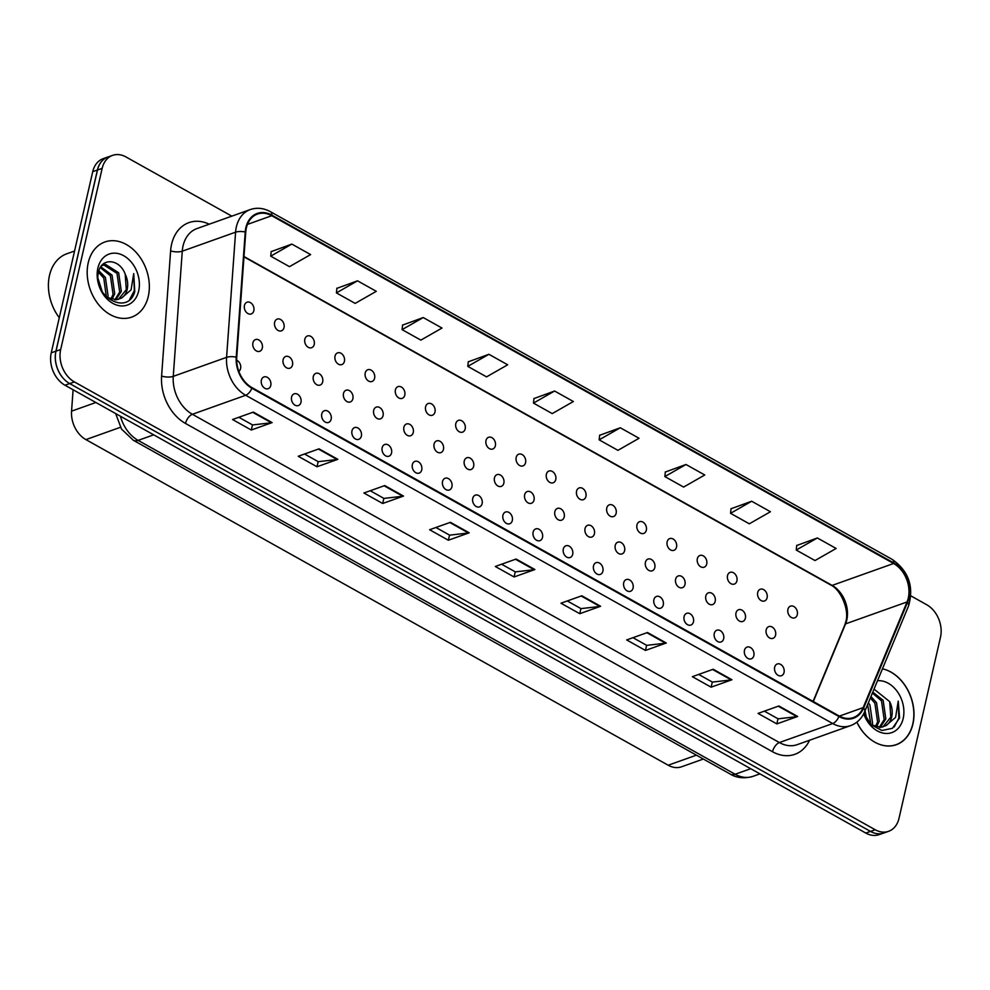 <?xml version="1.0" encoding="UTF-8"?>
<svg xmlns="http://www.w3.org/2000/svg" width="990" height="990" viewBox="0 0 990 990"><rect width="100%" height="100%" fill="white"/><g stroke="black" fill="none" stroke-linecap="round" stroke-linejoin="round"><path stroke-width="1.49" d="M244.443 305.452A6.237 4.653 70.4 0 0 246.04 311.949A6.237 4.653 70.4 0 0 251.237 313.941A6.237 4.653 70.4 0 0 253.836 310.699A6.237 4.653 70.4 0 0 252.24 304.202A6.237 4.653 70.4 0 0 247.042 302.21A6.237 4.653 70.4 0 0 244.443 305.452M274.638 322.332A6.237 4.653 70.4 0 0 276.222 328.841A6.237 4.653 70.4 0 0 281.42 330.833A6.237 4.653 70.4 0 0 284.019 327.579A6.237 4.653 70.4 0 0 282.435 321.082A6.237 4.653 70.4 0 0 277.237 319.089A6.237 4.653 70.4 0 0 274.638 322.332M304.833 339.224A6.237 4.653 70.4 0 0 306.417 345.72A6.237 4.653 70.4 0 0 311.615 347.713A6.237 4.653 70.4 0 0 314.214 344.471A6.237 4.653 70.4 0 0 312.63 337.961A6.237 4.653 70.4 0 0 307.432 335.969A6.237 4.653 70.4 0 0 304.833 339.224M335.028 356.103A6.237 4.653 70.4 0 0 336.612 362.6A6.237 4.653 70.4 0 0 341.81 364.592A6.237 4.653 70.4 0 0 344.409 361.35A6.237 4.653 70.4 0 0 342.825 354.853A6.237 4.653 70.4 0 0 337.627 352.861A6.237 4.653 70.4 0 0 335.028 356.103M365.223 372.982A6.237 4.653 70.4 0 0 366.807 379.492A6.237 4.653 70.4 0 0 372.005 381.484A6.237 4.653 70.4 0 0 374.604 378.242A6.237 4.653 70.4 0 0 373.02 371.733A6.237 4.653 70.4 0 0 367.822 369.74A6.237 4.653 70.4 0 0 365.223 372.982M395.406 389.874A6.237 4.653 70.4 0 0 397.002 396.371A6.237 4.653 70.4 0 0 402.2 398.364A6.237 4.653 70.4 0 0 404.799 395.121A6.237 4.653 70.4 0 0 403.202 388.625A6.237 4.653 70.4 0 0 398.005 386.632A6.237 4.653 70.4 0 0 395.406 389.874M425.601 406.754A6.237 4.653 70.4 0 0 427.185 413.263A6.237 4.653 70.4 0 0 432.382 415.256A6.237 4.653 70.4 0 0 434.981 412.001A6.237 4.653 70.4 0 0 433.397 405.504A6.237 4.653 70.4 0 0 428.2 403.512A6.237 4.653 70.4 0 0 425.601 406.754M455.796 423.646A6.237 4.653 70.4 0 0 457.38 430.143A6.237 4.653 70.4 0 0 462.578 432.135A6.237 4.653 70.4 0 0 465.176 428.893A6.237 4.653 70.4 0 0 463.592 422.384A6.237 4.653 70.4 0 0 458.395 420.391A6.237 4.653 70.4 0 0 455.796 423.646M485.991 440.525A6.237 4.653 70.4 0 0 487.575 447.022A6.237 4.653 70.4 0 0 492.772 449.014A6.237 4.653 70.4 0 0 495.371 445.772A6.237 4.653 70.4 0 0 493.787 439.275A6.237 4.653 70.4 0 0 488.59 437.283A6.237 4.653 70.4 0 0 485.991 440.525M516.186 457.405A6.237 4.653 70.4 0 0 517.77 463.914A6.237 4.653 70.4 0 0 522.968 465.906A6.237 4.653 70.4 0 0 525.566 462.652A6.237 4.653 70.4 0 0 523.982 456.155A6.237 4.653 70.4 0 0 518.785 454.163A6.237 4.653 70.4 0 0 516.186 457.405M546.369 474.297A6.237 4.653 70.4 0 0 547.965 480.793A6.237 4.653 70.4 0 0 553.163 482.786A6.237 4.653 70.4 0 0 555.761 479.544A6.237 4.653 70.4 0 0 554.165 473.047A6.237 4.653 70.4 0 0 548.967 471.042A6.237 4.653 70.4 0 0 546.369 474.297M576.564 491.176A6.237 4.653 70.4 0 0 578.16 497.673A6.237 4.653 70.4 0 0 583.345 499.678A6.237 4.653 70.4 0 0 585.944 496.423A6.237 4.653 70.4 0 0 584.36 489.926A6.237 4.653 70.4 0 0 579.162 487.934A6.237 4.653 70.4 0 0 576.564 491.176M606.759 508.068A6.237 4.653 70.4 0 0 608.343 514.565A6.237 4.653 70.4 0 0 613.54 516.557A6.237 4.653 70.4 0 0 616.139 513.315A6.237 4.653 70.4 0 0 614.555 506.806A6.237 4.653 70.4 0 0 609.357 504.813A6.237 4.653 70.4 0 0 606.759 508.068M636.954 524.947A6.237 4.653 70.4 0 0 638.538 531.444A6.237 4.653 70.4 0 0 643.735 533.437A6.237 4.653 70.4 0 0 646.334 530.195A6.237 4.653 70.4 0 0 644.75 523.698A6.237 4.653 70.4 0 0 639.552 521.705A6.237 4.653 70.4 0 0 636.954 524.947M667.149 541.827A6.237 4.653 70.4 0 0 668.733 548.336A6.237 4.653 70.4 0 0 673.93 550.329A6.237 4.653 70.4 0 0 676.529 547.074A6.237 4.653 70.4 0 0 674.945 540.577A6.237 4.653 70.4 0 0 669.747 538.585A6.237 4.653 70.4 0 0 667.149 541.827M697.331 558.719A6.237 4.653 70.4 0 0 698.928 565.216A6.237 4.653 70.4 0 0 704.125 567.208A6.237 4.653 70.4 0 0 706.724 563.966A6.237 4.653 70.4 0 0 705.127 557.457A6.237 4.653 70.4 0 0 699.93 555.464A6.237 4.653 70.4 0 0 697.331 558.719M727.526 575.598A6.237 4.653 70.4 0 0 729.123 582.095A6.237 4.653 70.4 0 0 734.308 584.088A6.237 4.653 70.4 0 0 736.919 580.845A6.237 4.653 70.4 0 0 735.323 574.349A6.237 4.653 70.4 0 0 730.125 572.356A6.237 4.653 70.4 0 0 727.526 575.598M757.721 592.478A6.237 4.653 70.4 0 0 759.305 598.987A6.237 4.653 70.4 0 0 764.503 600.98A6.237 4.653 70.4 0 0 767.101 597.737A6.237 4.653 70.4 0 0 765.518 591.228A6.237 4.653 70.4 0 0 760.32 589.236A6.237 4.653 70.4 0 0 757.721 592.478M787.916 609.37A6.237 4.653 70.4 0 0 789.5 615.867A6.237 4.653 70.4 0 0 794.698 617.859A6.237 4.653 70.4 0 0 797.297 614.617A6.237 4.653 70.4 0 0 795.712 608.12A6.237 4.653 70.4 0 0 790.515 606.128A6.237 4.653 70.4 0 0 787.916 609.37M472.737 498.378A6.237 4.653 70.4 0 0 474.321 504.875A6.237 4.653 70.4 0 0 479.519 506.88A6.237 4.653 70.4 0 0 482.118 503.625A6.237 4.653 70.4 0 0 480.534 497.129A6.237 4.653 70.4 0 0 475.336 495.136A6.237 4.653 70.4 0 0 472.737 498.378M442.542 481.499A6.237 4.653 70.4 0 0 444.139 487.996A6.237 4.653 70.4 0 0 449.336 489.988A6.237 4.653 70.4 0 0 451.935 486.746A6.237 4.653 70.4 0 0 450.339 480.249A6.237 4.653 70.4 0 0 445.141 478.244A6.237 4.653 70.4 0 0 442.542 481.499M412.347 464.607A6.237 4.653 70.4 0 0 413.944 471.116A6.237 4.653 70.4 0 0 419.141 473.109A6.237 4.653 70.4 0 0 421.74 469.854A6.237 4.653 70.4 0 0 420.144 463.357A6.237 4.653 70.4 0 0 414.946 461.365A6.237 4.653 70.4 0 0 412.347 464.607M321.775 413.956A6.237 4.653 70.4 0 0 323.359 420.465A6.237 4.653 70.4 0 0 328.556 422.458A6.237 4.653 70.4 0 0 331.155 419.203A6.237 4.653 70.4 0 0 329.571 412.706A6.237 4.653 70.4 0 0 324.374 410.714A6.237 4.653 70.4 0 0 321.775 413.956M291.58 397.077A6.237 4.653 70.4 0 0 293.176 403.574A6.237 4.653 70.4 0 0 298.374 405.566A6.237 4.653 70.4 0 0 300.972 402.324A6.237 4.653 70.4 0 0 299.376 395.827A6.237 4.653 70.4 0 0 294.178 393.834A6.237 4.653 70.4 0 0 291.58 397.077M261.385 380.185A6.237 4.653 70.4 0 0 262.981 386.694A6.237 4.653 70.4 0 0 268.179 388.686A6.237 4.653 70.4 0 0 270.777 385.444A6.237 4.653 70.4 0 0 269.181 378.935A6.237 4.653 70.4 0 0 263.983 376.943A6.237 4.653 70.4 0 0 261.385 380.185M238.838 371.349A6.237 4.653 70.4 0 0 240.582 368.552A6.237 4.653 70.4 0 0 236.672 360.212M382.165 447.728A6.237 4.653 70.4 0 0 383.749 454.224A6.237 4.653 70.4 0 0 388.946 456.217A6.237 4.653 70.4 0 0 391.545 452.975A6.237 4.653 70.4 0 0 389.961 446.478A6.237 4.653 70.4 0 0 384.764 444.485A6.237 4.653 70.4 0 0 382.165 447.728M351.97 430.848A6.237 4.653 70.4 0 0 353.554 437.345A6.237 4.653 70.4 0 0 358.751 439.337A6.237 4.653 70.4 0 0 361.35 436.095A6.237 4.653 70.4 0 0 359.766 429.586A6.237 4.653 70.4 0 0 354.568 427.593A6.237 4.653 70.4 0 0 351.97 430.848M502.932 515.27A6.237 4.653 70.4 0 0 504.516 521.767A6.237 4.653 70.4 0 0 509.714 523.76A6.237 4.653 70.4 0 0 512.313 520.517A6.237 4.653 70.4 0 0 510.729 514.008A6.237 4.653 70.4 0 0 505.531 512.016A6.237 4.653 70.4 0 0 502.932 515.27M533.127 532.15A6.237 4.653 70.4 0 0 534.711 538.647A6.237 4.653 70.4 0 0 539.909 540.639A6.237 4.653 70.4 0 0 542.508 537.397A6.237 4.653 70.4 0 0 540.924 530.9A6.237 4.653 70.4 0 0 535.726 528.908A6.237 4.653 70.4 0 0 533.127 532.15M563.31 549.029A6.237 4.653 70.4 0 0 564.906 555.538A6.237 4.653 70.4 0 0 570.104 557.531A6.237 4.653 70.4 0 0 572.703 554.276A6.237 4.653 70.4 0 0 571.106 547.779A6.237 4.653 70.4 0 0 565.909 545.787A6.237 4.653 70.4 0 0 563.31 549.029M593.505 565.921A6.237 4.653 70.4 0 0 595.101 572.418A6.237 4.653 70.4 0 0 600.299 574.41A6.237 4.653 70.4 0 0 602.898 571.168A6.237 4.653 70.4 0 0 601.301 564.659A6.237 4.653 70.4 0 0 596.104 562.667A6.237 4.653 70.4 0 0 593.505 565.921M623.7 582.801A6.237 4.653 70.4 0 0 625.284 589.298A6.237 4.653 70.4 0 0 630.482 591.29A6.237 4.653 70.4 0 0 633.08 588.048A6.237 4.653 70.4 0 0 631.496 581.551A6.237 4.653 70.4 0 0 626.299 579.558A6.237 4.653 70.4 0 0 623.7 582.801M653.895 599.68A6.237 4.653 70.4 0 0 655.479 606.189A6.237 4.653 70.4 0 0 660.677 608.182A6.237 4.653 70.4 0 0 663.275 604.939A6.237 4.653 70.4 0 0 661.691 598.43A6.237 4.653 70.4 0 0 656.494 596.438A6.237 4.653 70.4 0 0 653.895 599.68M684.09 616.572A6.237 4.653 70.4 0 0 685.674 623.069A6.237 4.653 70.4 0 0 690.871 625.061A6.237 4.653 70.4 0 0 693.47 621.819A6.237 4.653 70.4 0 0 691.886 615.322A6.237 4.653 70.4 0 0 686.689 613.33A6.237 4.653 70.4 0 0 684.09 616.572M714.273 633.452A6.237 4.653 70.4 0 0 715.869 639.961A6.237 4.653 70.4 0 0 721.067 641.953A6.237 4.653 70.4 0 0 723.665 638.699A6.237 4.653 70.4 0 0 722.069 632.202A6.237 4.653 70.4 0 0 716.871 630.209A6.237 4.653 70.4 0 0 714.273 633.452M744.468 650.343A6.237 4.653 70.4 0 0 746.064 656.84A6.237 4.653 70.4 0 0 751.262 658.833A6.237 4.653 70.4 0 0 753.86 655.59A6.237 4.653 70.4 0 0 752.264 649.081A6.237 4.653 70.4 0 0 747.066 647.089A6.237 4.653 70.4 0 0 744.468 650.343M774.663 667.223A6.237 4.653 70.4 0 0 776.247 673.72A6.237 4.653 70.4 0 0 781.444 675.712A6.237 4.653 70.4 0 0 784.043 672.47A6.237 4.653 70.4 0 0 782.459 665.973A6.237 4.653 70.4 0 0 777.261 663.981A6.237 4.653 70.4 0 0 774.663 667.223M494.456 477.898A6.237 4.653 70.4 0 0 496.052 484.395A6.237 4.653 70.4 0 0 501.249 486.387A6.237 4.653 70.4 0 0 503.848 483.145A6.237 4.653 70.4 0 0 502.252 476.648A6.237 4.653 70.4 0 0 497.054 474.643A6.237 4.653 70.4 0 0 494.456 477.898M464.261 461.006A6.237 4.653 70.4 0 0 465.857 467.515A6.237 4.653 70.4 0 0 471.054 469.507A6.237 4.653 70.4 0 0 473.653 466.253A6.237 4.653 70.4 0 0 472.057 459.756A6.237 4.653 70.4 0 0 466.859 457.764A6.237 4.653 70.4 0 0 464.261 461.006M434.078 444.126A6.237 4.653 70.4 0 0 435.662 450.623A6.237 4.653 70.4 0 0 440.859 452.616A6.237 4.653 70.4 0 0 443.458 449.373A6.237 4.653 70.4 0 0 441.874 442.877A6.237 4.653 70.4 0 0 436.677 440.884A6.237 4.653 70.4 0 0 434.078 444.126M403.883 427.247A6.237 4.653 70.4 0 0 405.467 433.744A6.237 4.653 70.4 0 0 410.664 435.736A6.237 4.653 70.4 0 0 413.263 432.494A6.237 4.653 70.4 0 0 411.679 425.985A6.237 4.653 70.4 0 0 406.482 423.992A6.237 4.653 70.4 0 0 403.883 427.247M343.493 393.476A6.237 4.653 70.4 0 0 345.089 399.972A6.237 4.653 70.4 0 0 350.287 401.965A6.237 4.653 70.4 0 0 352.886 398.723A6.237 4.653 70.4 0 0 351.289 392.226A6.237 4.653 70.4 0 0 346.092 390.233A6.237 4.653 70.4 0 0 343.493 393.476M373.688 410.355A6.237 4.653 70.4 0 0 375.272 416.864A6.237 4.653 70.4 0 0 380.469 418.857A6.237 4.653 70.4 0 0 383.068 415.602A6.237 4.653 70.4 0 0 381.484 409.105A6.237 4.653 70.4 0 0 376.287 407.113A6.237 4.653 70.4 0 0 373.688 410.355M252.92 342.825A6.237 4.653 70.4 0 0 254.504 349.321A6.237 4.653 70.4 0 0 259.702 351.314A6.237 4.653 70.4 0 0 262.3 348.072A6.237 4.653 70.4 0 0 260.716 341.562A6.237 4.653 70.4 0 0 255.519 339.57A6.237 4.653 70.4 0 0 252.92 342.825M283.115 359.704A6.237 4.653 70.4 0 0 284.699 366.201A6.237 4.653 70.4 0 0 289.897 368.193A6.237 4.653 70.4 0 0 292.496 364.951A6.237 4.653 70.4 0 0 290.912 358.454A6.237 4.653 70.4 0 0 285.714 356.462A6.237 4.653 70.4 0 0 283.115 359.704M313.298 376.584A6.237 4.653 70.4 0 0 314.894 383.093A6.237 4.653 70.4 0 0 320.092 385.085A6.237 4.653 70.4 0 0 322.69 381.843A6.237 4.653 70.4 0 0 321.094 375.334A6.237 4.653 70.4 0 0 315.897 373.341A6.237 4.653 70.4 0 0 313.298 376.584M524.65 494.777A6.237 4.653 70.4 0 0 526.235 501.274A6.237 4.653 70.4 0 0 531.432 503.279A6.237 4.653 70.4 0 0 534.031 500.024A6.237 4.653 70.4 0 0 532.447 493.527A6.237 4.653 70.4 0 0 527.249 491.535A6.237 4.653 70.4 0 0 524.65 494.777M554.846 511.669A6.237 4.653 70.4 0 0 556.429 518.166A6.237 4.653 70.4 0 0 561.627 520.158A6.237 4.653 70.4 0 0 564.226 516.916A6.237 4.653 70.4 0 0 562.642 510.407A6.237 4.653 70.4 0 0 557.444 508.414A6.237 4.653 70.4 0 0 554.846 511.669M585.041 528.549A6.237 4.653 70.4 0 0 586.625 535.046A6.237 4.653 70.4 0 0 591.822 537.038A6.237 4.653 70.4 0 0 594.421 533.796A6.237 4.653 70.4 0 0 592.837 527.299A6.237 4.653 70.4 0 0 587.639 525.306A6.237 4.653 70.4 0 0 585.041 528.549M615.223 545.428A6.237 4.653 70.4 0 0 616.82 551.937A6.237 4.653 70.4 0 0 622.017 553.93A6.237 4.653 70.4 0 0 624.616 550.675A6.237 4.653 70.4 0 0 623.019 544.178A6.237 4.653 70.4 0 0 617.834 542.186A6.237 4.653 70.4 0 0 615.223 545.428M645.418 562.32A6.237 4.653 70.4 0 0 647.015 568.817A6.237 4.653 70.4 0 0 652.212 570.809A6.237 4.653 70.4 0 0 654.811 567.567A6.237 4.653 70.4 0 0 653.214 561.058A6.237 4.653 70.4 0 0 648.017 559.065A6.237 4.653 70.4 0 0 645.418 562.32M675.613 579.2A6.237 4.653 70.4 0 0 677.197 585.696A6.237 4.653 70.4 0 0 682.395 587.689A6.237 4.653 70.4 0 0 684.993 584.447A6.237 4.653 70.4 0 0 683.409 577.95A6.237 4.653 70.4 0 0 678.212 575.957A6.237 4.653 70.4 0 0 675.613 579.2M705.808 596.079A6.237 4.653 70.4 0 0 707.392 602.588A6.237 4.653 70.4 0 0 712.59 604.581A6.237 4.653 70.4 0 0 715.188 601.338A6.237 4.653 70.4 0 0 713.604 594.829A6.237 4.653 70.4 0 0 708.407 592.837A6.237 4.653 70.4 0 0 705.808 596.079M736.003 612.971A6.237 4.653 70.4 0 0 737.587 619.468A6.237 4.653 70.4 0 0 742.785 621.46A6.237 4.653 70.4 0 0 745.383 618.218A6.237 4.653 70.4 0 0 743.799 611.721A6.237 4.653 70.4 0 0 738.602 609.729A6.237 4.653 70.4 0 0 736.003 612.971M766.186 629.85A6.237 4.653 70.4 0 0 767.782 636.36A6.237 4.653 70.4 0 0 772.98 638.352A6.237 4.653 70.4 0 0 775.578 635.097A6.237 4.653 70.4 0 0 773.982 628.601A6.237 4.653 70.4 0 0 768.797 626.608A6.237 4.653 70.4 0 0 766.186 629.85M703.333 759.033L681.566 766.792A24.923 18.612 -109.6 0 1 668.176 765.221L85.907 439.61A24.923 18.612 -109.6 0 1 71.565 411.159L73.099 389.775M88.234 262.758A39.885 29.774 70.4 0 0 98.406 304.363A39.885 29.774 70.4 0 0 131.67 317.122A39.885 29.774 70.4 0 0 148.302 296.344A39.885 29.774 70.4 0 0 138.13 254.739A39.885 29.774 70.4 0 0 104.878 241.981A39.885 29.774 70.4 0 0 88.234 262.758A39.885 29.774 70.4 0 0 98.406 304.363A39.885 29.774 70.4 0 0 131.67 317.122A39.885 29.774 70.4 0 0 148.302 296.344A39.885 29.774 70.4 0 0 138.13 254.739A39.885 29.774 70.4 0 0 104.878 241.981A39.885 29.774 70.4 0 0 88.234 262.758M856.907 722.118A39.885 29.774 70.4 0 0 896.297 744.715A39.885 29.774 70.4 0 0 912.941 723.938A39.885 29.774 70.4 0 0 882.461 668.832A39.885 29.774 70.4 0 1 912.805 723.876A39.885 29.774 70.4 0 1 896.173 744.641A39.885 29.774 70.4 0 1 856.845 722.168M246.374 227.91A26.594 19.849 -109.6 0 1 257.462 214.063A26.594 19.849 -109.6 0 1 271.743 215.733L893.611 563.496A26.594 19.849 -109.6 0 1 907.05 601.957L863.181 707.627A26.594 19.849 -109.6 0 1 853.33 717.589A26.594 19.849 -109.6 0 1 839.037 715.918L252.029 387.647A26.594 19.849 -109.6 0 1 236.746 357.303L245.743 232.143A26.594 19.849 -109.6 0 1 246.374 227.91M813.322 701.539L845.559 623.873A26.594 19.849 70.4 0 0 846.797 619.988A26.594 19.849 70.4 0 0 832.132 585.412L243.998 256.521M245.867 227.626A27.25 20.345 70.4 0 0 245.235 231.969L236.226 357.13A27.25 20.345 70.4 0 0 251.893 388.229L838.914 716.5A27.25 20.345 70.4 0 0 863.651 707.999L907.521 602.328A27.25 20.345 70.4 0 0 893.747 562.914L271.879 215.152A27.25 20.345 70.4 0 0 245.867 227.626M231.821 216.142L125.953 156.94A24.923 18.612 70.4 0 0 112.563 155.381L107.873 157.051A24.923 18.612 70.4 0 0 97.478 170.033L55.985 351.19A24.923 18.612 70.4 0 0 69.733 383.6L870.532 831.427A24.923 18.612 70.4 0 0 883.922 832.986L888.612 831.315A24.923 18.612 70.4 0 0 899.007 818.334L940.5 637.176A24.923 18.612 70.4 0 0 926.751 604.766L910.899 595.893M817.369 537.966L796.232 550.044L815.005 560.55L836.129 548.472L817.369 537.966L796.727 545.502M751.67 501.237L730.546 513.315L749.306 523.809L770.443 511.731L751.67 501.237L731.041 508.761M685.983 464.496L664.847 476.574L683.62 487.068L704.756 474.99L685.983 464.496L665.342 472.032M620.297 427.767L599.16 439.845L617.933 450.339L639.057 438.261L620.297 427.767L599.655 435.291M291.84 244.085L270.716 256.163L289.476 266.656L310.613 254.579L291.84 244.085L271.198 251.621M357.526 280.826L336.402 292.904L355.175 303.398L376.299 291.32L357.526 280.826L336.897 288.35M423.225 317.555L402.089 329.633L420.861 340.127L441.986 328.049L423.225 317.555L402.584 325.091M488.911 354.296L467.787 366.374L486.548 376.868L507.684 364.79L488.911 354.296L468.27 361.82M554.598 391.025L533.474 403.103L552.234 413.597L573.371 401.519L554.598 391.025L533.969 398.562M112.563 155.381A24.923 18.612 70.4 0 0 102.168 168.362L60.675 349.519A24.923 18.612 70.4 0 0 74.423 381.93L875.222 829.756A24.923 18.612 70.4 0 0 888.612 831.315M666.27 643.005L645.443 650.43L626.682 639.936L647.497 632.511L666.27 643.005A6.645 3.366 -60.8 0 1 665.565 643.178L646.891 632.734M731.957 679.746L711.129 687.171L692.369 676.677L713.196 669.252L731.957 679.746A6.645 3.366 -60.8 0 1 731.264 679.907L712.577 669.463M797.655 716.475L776.828 723.9L758.055 713.406L778.883 705.981L797.655 716.475A6.645 3.366 -60.8 0 1 796.95 716.649L778.264 706.204M469.198 532.806L448.371 540.231L429.611 529.737L450.438 522.312L469.198 532.806A6.645 3.366 -60.8 0 1 468.493 532.966L449.819 522.522M403.512 496.064L382.685 503.489L363.912 492.995L384.739 485.57L403.512 496.064A6.645 3.366 -60.8 0 1 402.806 496.238L384.132 485.793M337.825 459.335L316.998 466.76L298.225 456.266L319.052 448.841L337.825 459.335A6.645 3.366 -60.8 0 1 337.12 459.496L318.433 449.052M272.126 422.594L251.299 430.019L232.539 419.525L253.366 412.1L272.126 422.594A6.645 3.366 -60.8 0 1 271.421 422.767L252.747 412.323M600.583 606.276L579.756 613.701L560.984 603.207L581.811 595.782L600.583 606.276A6.645 3.366 -60.8 0 1 599.878 606.437L581.204 595.992M534.897 569.535L514.07 576.96L495.297 566.466L516.124 559.041L534.897 569.535A6.645 3.366 -60.8 0 1 534.192 569.708L515.505 559.263M514.07 576.96L515.233 571.836M501.608 564.213L515.32 571.886L534.192 569.708M579.756 613.701L580.932 608.578M567.295 600.955L581.019 608.627L599.878 606.437M251.299 430.019L252.475 424.896M238.838 417.273L252.561 424.945L271.421 422.767M316.998 466.76L318.161 461.637M304.536 454.014L318.248 461.687L337.12 459.496M382.685 503.489L383.86 498.366M370.223 490.743L383.947 498.416L402.806 496.238M448.371 540.231L449.547 535.107M435.909 527.484L449.633 535.157L468.493 532.966M776.828 723.9L778.004 718.79M764.367 711.154L778.091 718.827L796.95 716.649M711.129 687.171L712.305 682.048M698.68 674.425L712.392 682.098L731.264 679.907M645.443 650.43L646.619 645.319M632.981 637.684L646.705 645.356L665.565 643.178M533.474 403.103L533.981 398.376M467.787 366.374L468.295 361.647M402.089 329.633L402.608 324.906M336.402 292.904L336.909 288.177M270.716 256.163L271.223 251.435M599.16 439.845L599.668 435.117M664.847 476.574L665.367 471.846M730.546 513.315L731.053 508.588M796.232 550.044L796.74 545.329M108.987 156.655A24.923 18.612 70.4 0 0 107.811 157.014L103.133 158.685A24.923 18.612 70.4 0 0 92.726 171.666L51.245 352.824A24.923 18.612 70.4 0 0 64.994 385.234L865.792 833.06A24.923 18.612 70.4 0 0 879.182 834.62L882.758 833.345M107.811 157.014A24.923 18.612 70.4 0 0 97.416 169.995L55.923 351.153A24.923 18.612 70.4 0 0 69.671 383.563L870.47 831.39A24.923 18.612 70.4 0 0 870.532 831.427L875.222 829.756M74.559 251.027L66.825 253.774A41.543 31.024 70.4 0 0 49.5 275.418A41.543 31.024 70.4 0 0 59.276 317.716M98.926 270.815L105.41 277.472L108.108 296.121L107.551 297.804M98.542 272.238L103.764 278.066L106.376 297M100.77 266.83L112.031 275.121L114.716 293.758L111.882 299.512M100.299 267.609L110.373 275.703L113.07 294.352L110.855 299.228M101.512 265.803L105.596 264.454L118.639 272.757L121.337 291.406L115.731 299.859M102.465 265.283L103.95 265.048L116.993 273.351L119.679 292.001L114.803 299.871M125.186 274.106C119.468 258.44 101.277 257.66 98.616 271.928C91.922 296.27 127.846 316.491 134.776 291.666L133.724 273.587L131.076 289.872L121.473 298.077A18.785 14.021 70.4 0 0 127.203 289.315A18.785 14.021 70.4 0 0 125.186 274.106L126.299 289.637L118.355 299.425M121.473 298.077L116.498 299.784L106.66 297.272M98.059 278.685L102.292 291.827M98.95 284.056L99.854 286.865M97.874 268.142A27.089 20.233 70.4 0 0 112.811 303.361A27.089 20.233 70.4 0 0 138.674 290.949A27.089 20.233 70.4 0 0 123.725 255.729A27.089 20.233 70.4 0 0 97.874 268.142M133.724 273.587L134.318 290.714L129.665 299.438M868.379 702.764L869.925 705.004L872.623 723.653L872.054 725.336M867.624 704.583L870.878 724.532M870.952 696.564L876.534 702.64L879.231 721.289L876.398 727.031M870.371 697.95L874.888 703.234L877.586 721.883L875.37 726.759M872.784 692.134L883.154 700.289L885.84 718.938L880.234 727.378M872.4 693.049L881.496 700.87L884.194 719.52L879.318 727.402M863.961 713.258L871.175 724.804L881.904 730.484L892.411 728.318L899.601 717.973L898.239 701.118L895.579 717.391L885.976 725.608A18.785 14.021 70.4 0 0 891.718 716.847A18.785 14.021 70.4 0 0 889.701 701.638L890.802 717.168L882.87 726.957M885.976 725.608L881.013 727.316L871.163 724.804M865.037 710.808L866.807 719.359M864.01 713.159L864.357 714.396M863.688 713.778A27.089 20.233 70.4 0 0 884.689 733.367A27.089 20.233 70.4 0 0 903.177 718.48A27.089 20.233 70.4 0 0 877.524 680.724M889.701 701.638L874.034 689.127M898.239 701.118L898.821 718.245L894.18 726.969M95.857 402.497L71.565 411.159M120.421 427.296L85.907 439.61M696.416 755.16L668.176 765.221M271.743 215.733L247.451 224.396M809.573 740.248A41.543 31.024 -109.6 0 1 772.509 751.719L185.501 423.448A8.304 4.208 -60.8 0 1 192.382 414.29L245.693 395.27A33.239 24.812 -109.6 0 1 226.586 357.341L235.583 232.18A33.239 24.812 -109.6 0 1 236.363 226.896A33.239 24.812 -109.6 0 1 250.235 209.583L196.911 228.591A33.239 24.812 70.4 0 0 183.051 245.904A33.239 24.812 70.4 0 0 182.271 251.188L173.262 376.361A33.239 24.812 70.4 0 0 192.382 414.29L779.39 742.549A33.239 24.812 70.4 0 0 797.247 744.641L850.559 725.633A33.239 24.812 -109.6 0 1 832.701 723.541L245.693 395.27A8.304 4.208 -60.8 0 0 251.893 388.229M245.235 231.969A8.304 2.809 4.1 0 0 235.583 232.18L182.271 251.188A8.304 2.809 -175.9 0 1 170.614 250.878A41.543 31.024 -109.6 0 1 209.237 224.198M907.05 601.957L845.559 623.873A15.79 8.106 -157.5 0 0 844.718 625.173L845.831 621.633C849.531 609.642 840.51 589.285 830.61 584.917A15.79 7.982 -60.8 0 0 832.132 585.412L893.611 563.496M838.914 716.5A8.304 4.208 119.2 0 1 832.701 723.541L779.39 742.549A8.304 4.208 -60.8 0 0 772.509 751.719M863.651 707.999A8.304 4.269 22.5 0 1 864.678 711.649L908.548 605.979C914.092 586.711 908.696 571.205 892.337 559.486L270.468 211.724A8.304 4.208 119.2 0 1 271.879 215.152M185.501 423.448A41.543 31.024 -109.6 0 1 161.605 376.039A8.304 2.809 -175.9 0 0 173.262 376.361L226.586 357.341A8.304 2.809 4.1 0 1 236.226 357.13M907.521 602.328A8.304 4.269 22.5 0 1 908.548 605.979M893.747 562.914A8.304 4.208 -60.8 0 0 892.337 559.486M161.605 376.039L170.614 250.878M102.168 168.362L97.478 170.033M60.675 349.519L55.985 351.19M74.423 381.93L69.733 383.6M863.181 707.627L839.396 716.104M51.245 352.824L55.923 351.153M64.994 385.234L69.671 383.563M92.726 171.666L97.416 169.995M865.792 833.06L870.47 831.39M120.421 416.233A33.239 24.812 70.4 0 0 138.13 440.389L153.685 434.845M730.385 774.155A16.62 8.403 -60.8 0 0 735.149 774.254A33.239 24.812 70.4 0 0 753.006 776.346C740.545 779.984 732.513 775.467 730.385 774.155L133.365 440.29A16.62 8.403 -60.8 0 0 138.13 440.389L735.149 774.254L750.717 768.71M850.559 725.633C857.031 723.207 861.733 718.542 864.678 711.649M270.468 211.724C263.687 208.036 256.942 207.318 250.235 209.583M813.075 701.39L844.718 625.173M830.61 584.917L243.973 256.856M753.006 776.346L759.949 773.871M133.365 440.29L121.547 429.103L115.644 413.56M894.205 745.346L896.173 744.641"/></g></svg>
